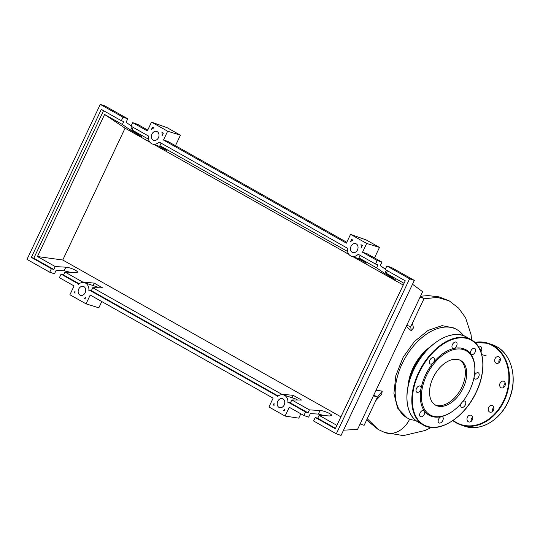 <?xml version="1.0" encoding="UTF-8"?>
<svg xmlns="http://www.w3.org/2000/svg" width="540" height="540" viewBox="0 0 540 540"><rect width="100%" height="100%" fill="white"/><g stroke="black" fill="none" stroke-linecap="round" stroke-linejoin="round"><path stroke-width="0.81" d="M463.516 335.691A50.679 31.131 119.4 0 0 456.887 329.603A50.679 31.131 119.4 0 0 453.56 328.124A50.679 31.131 119.4 0 0 403.475 361.058A50.679 31.131 119.4 0 0 407.106 417.893A50.679 31.131 119.4 0 0 410.427 419.371A50.679 31.131 119.4 0 0 415.746 420.41M408.058 386.154A36.788 22.599 -60.6 0 1 430.218 346.842M407.106 417.893L397.568 408.071L393.917 393.39L395.861 375.611L403.063 357.413L414.389 341.543L428.085 330.392L442.01 325.64L454.005 327.983L456.887 329.603M427.005 350.035A36.005 22.12 119.4 0 0 409.124 381.753M406.748 325.316L410.758 326.666L412.425 323.143L413.471 327.983L411.19 330.662L406.222 326.444M410.758 326.666L411.19 330.662M367.24 418.73L378.209 429.509L366.626 420.039M376.056 390.251L382.232 391.115L377.453 397.13L373.781 395.057M382.232 391.115L381.645 394.322L375.786 400.653L377.453 397.13L373.444 395.78M409.671 419.101A24.422 19.136 108.6 0 1 384.851 432.554L378.209 429.509M412.425 323.143L424.082 298.485L420.41 296.413M420.073 297.135L424.082 298.485M360.119 423.961L364.129 425.311L375.786 400.653M459.034 359.788A25.616 15.734 -60.6 0 1 460.714 360.538A25.616 15.734 -60.6 0 1 462.55 389.266A25.616 15.734 -60.6 0 1 437.231 405.905A25.616 15.734 -60.6 0 1 435.557 405.155A25.616 15.734 -60.6 0 1 433.721 376.434A25.616 15.734 -60.6 0 1 459.034 359.788M460.026 360.187A25.616 15.734 -60.6 0 1 460.91 389.057A25.616 15.734 -60.6 0 1 435.888 405.149A25.616 15.734 -60.6 0 1 434.896 404.75M452.122 411.601L451.67 411.905A37.571 23.078 -60.6 0 1 441.288 416.644A3.523 2.167 -60.6 0 1 442.429 416.772A3.523 2.167 -60.6 0 1 442.773 420.538A3.523 2.167 -60.6 0 1 438.966 422.908A3.523 2.167 -60.6 0 1 438.622 419.141A3.523 2.167 -60.6 0 1 441.288 416.644A37.571 23.078 -60.6 0 1 431.608 416.367A37.571 23.078 -60.6 0 1 424.366 410.94A37.571 23.078 -60.6 0 1 421.045 388.604A37.571 23.078 -60.6 0 1 433.283 362.718A37.571 23.078 -60.6 0 1 453.904 348.449A37.571 23.078 -60.6 0 1 463.583 348.725A37.571 23.078 -60.6 0 1 470.826 354.146A3.523 2.167 -60.6 0 1 472.601 348.752A3.523 2.167 -60.6 0 1 474.734 348.421A3.523 2.167 -60.6 0 1 475.457 351.108A3.523 2.167 -60.6 0 1 473.411 354.22A3.523 2.167 -60.6 0 1 471.278 354.557A3.523 2.167 -60.6 0 1 470.826 354.146A37.571 23.078 -60.6 0 1 474.829 370.832L474.802 371.378A36.788 22.599 -60.6 0 1 452.122 411.601A36.788 22.599 -60.6 0 1 432.479 415.962A36.788 22.599 -60.6 0 1 426.479 375.55A36.788 22.599 -60.6 0 1 463.786 349.731A36.788 22.599 -60.6 0 1 474.802 371.378M452.419 344.554A3.523 2.167 -60.6 0 1 456.226 342.185A3.523 2.167 -60.6 0 1 456.57 345.951A3.523 2.167 -60.6 0 1 453.904 348.449A3.523 2.167 -60.6 0 1 452.763 348.32A3.523 2.167 -60.6 0 1 452.419 344.554M474.323 375.82A3.523 2.167 -60.6 0 1 478.13 372.749A3.523 2.167 -60.6 0 1 478.366 372.85A3.523 2.167 -60.6 0 1 478.615 376.799A3.523 2.167 -60.6 0 1 475.132 379.087A3.523 2.167 -60.6 0 1 474.903 378.986A3.523 2.167 -60.6 0 1 474.073 377.204M462.652 401.632A3.523 2.167 -60.6 0 1 464.981 401.159A3.523 2.167 -60.6 0 1 465.777 402.482A3.523 2.167 -60.6 0 1 464.461 406.242A3.523 2.167 -60.6 0 1 461.518 407.295A3.523 2.167 -60.6 0 1 460.728 405.979A3.523 2.167 -60.6 0 1 461.322 403.252M422.59 416.34A3.523 2.167 -60.6 0 1 420.458 416.671A3.523 2.167 -60.6 0 1 419.735 413.984A3.523 2.167 -60.6 0 1 421.781 410.866A3.523 2.167 -60.6 0 1 423.913 410.535A3.523 2.167 -60.6 0 1 424.366 410.94A3.523 2.167 -60.6 0 1 422.59 416.34M417.062 392.344A3.523 2.167 -60.6 0 1 416.826 392.243A3.523 2.167 -60.6 0 1 416.576 388.287A3.523 2.167 -60.6 0 1 420.059 385.999A3.523 2.167 -60.6 0 1 420.289 386.107A3.523 2.167 -60.6 0 1 421.045 388.604A3.523 2.167 -60.6 0 1 417.062 392.344M429.415 362.61A3.523 2.167 -60.6 0 1 430.731 358.85A3.523 2.167 -60.6 0 1 433.674 357.791A3.523 2.167 -60.6 0 1 434.471 359.113A3.523 2.167 -60.6 0 1 433.283 362.718A3.523 2.167 -60.6 0 1 430.211 363.926A3.523 2.167 -60.6 0 1 429.415 362.61M472.581 417.251A3.523 2.761 -71.4 0 0 471.197 421.261A3.523 2.761 -71.4 0 0 471.211 421.322M472.595 417.312A3.523 2.761 108.6 0 1 471.65 420.876A3.523 2.761 108.6 0 1 468.7 421.922A3.523 2.761 108.6 0 1 467.053 419.863A3.523 2.761 108.6 0 1 467.991 416.3A3.523 2.761 108.6 0 1 470.948 415.246A3.523 2.761 108.6 0 1 472.595 417.312M492.534 405.641A3.523 2.761 108.6 0 1 493.56 409.941A3.523 2.761 108.6 0 1 489.908 412.148A3.523 2.761 108.6 0 1 489.537 411.986A3.523 2.761 108.6 0 1 488.511 407.687A3.523 2.761 108.6 0 1 492.156 405.473A3.523 2.761 108.6 0 1 492.534 405.641M501.856 381.341A3.523 2.761 108.6 0 1 503.631 381.206A3.523 2.761 108.6 0 1 505.339 384.338A3.523 2.761 108.6 0 1 503.159 387.754A3.523 2.761 108.6 0 1 501.383 387.882A3.523 2.761 108.6 0 1 499.669 384.757A3.523 2.761 108.6 0 1 501.856 381.341M500.276 358.661A3.523 2.761 -71.4 0 0 499.244 360.031A3.523 2.761 -71.4 0 0 498.906 362.732M495.092 358.634A3.523 2.761 108.6 0 1 498.643 356.663A3.523 2.761 108.6 0 1 499.939 361.361A3.523 2.761 108.6 0 1 496.388 363.339A3.523 2.761 108.6 0 1 495.092 358.634M481.748 348.212A3.523 2.761 -71.4 0 0 480.404 350.46M478.264 346.376A3.523 2.761 108.6 0 1 480.114 346.214A3.523 2.761 108.6 0 1 481.761 348.273A3.523 2.761 108.6 0 1 480.904 351.736M505.264 383.211A3.523 2.761 -71.4 0 0 503.84 385.898A3.523 2.761 -71.4 0 0 503.894 387.281M493.79 407.477A3.523 2.761 -71.4 0 0 493.52 407.734A3.523 2.761 -71.4 0 0 492.419 411.548M284.216 404.946A4.698 3.679 108.6 0 1 279.484 407.579A4.698 3.679 108.6 0 1 277.756 401.308A4.698 3.679 108.6 0 1 282.488 398.675A4.698 3.679 108.6 0 1 284.216 404.946M85.172 292.714A4.698 3.679 108.6 0 1 80.447 295.346A4.698 3.679 108.6 0 1 78.719 289.076A4.698 3.679 108.6 0 1 83.444 286.443A4.698 3.679 108.6 0 1 85.172 292.714M357.487 249.932A4.698 3.679 108.6 0 1 352.762 252.558A4.698 3.679 108.6 0 1 351.034 246.294A4.698 3.679 108.6 0 1 355.759 243.662A4.698 3.679 108.6 0 1 357.487 249.932M158.45 137.7A4.698 3.679 108.6 0 1 153.725 140.333A4.698 3.679 108.6 0 1 151.99 134.062A4.698 3.679 108.6 0 1 156.722 131.429A4.698 3.679 108.6 0 1 158.45 137.7M70.585 272.349L64.166 270.763L56.14 270.284L54.473 273.807L49.727 272.214L51.395 268.691L53.838 269.507L55.235 266.558L65.853 267.185C69.91 267.32 78.314 270.999 77.389 272.241L75.539 272.646L64.915 272.012L63.517 274.968L61.074 274.144L59.413 277.668L74.068 285.937L69.91 294.746L86.042 303.845L90.207 295.036L273.112 398.162L268.947 406.971L285.086 416.07L289.251 407.268L303.905 415.53L305.572 412.007L288.212 402.219L287.894 402.894A8.606 6.75 -71.4 0 0 283.736 394.97A8.606 6.75 -71.4 0 0 277.155 396.839L277.479 396.164L89.174 289.994L88.857 290.668A8.606 6.75 -71.4 0 0 84.692 282.737A8.606 6.75 -71.4 0 0 78.118 284.614L78.435 283.939L61.074 274.144M133.258 127.44L132.064 129.958L141.487 136.64L130.606 130.214L122.384 124.497L123.782 121.541L121.338 120.717L123.005 117.194L127.751 118.793L126.083 122.317L131.173 125.854M132.685 122.654L131.024 126.178L148.331 135.938A8.606 6.75 -71.4 0 0 152.469 144.038A8.606 6.75 -71.4 0 0 159.172 142.047L347.369 248.171A8.606 6.75 -71.4 0 0 351.513 256.271A8.606 6.75 -71.4 0 0 358.209 254.279L375.516 264.04L377.183 260.516L362.522 252.248L366.687 243.446L350.548 234.34L346.383 243.149L163.485 140.022L167.65 131.213L151.511 122.114L147.346 130.923L132.685 122.654L137.43 124.254L147.744 130.072M64.915 272.012L82.526 281.941L82.262 282.501M89.174 289.994L91.368 290.675L92.765 287.719L102.492 287.807L94.196 283.129L82.526 281.941M92.765 287.719L281.563 394.173L293.234 395.354L301.536 400.039L291.803 399.944L309.413 409.874L320.038 410.508C324.095 410.643 332.498 414.322 331.574 415.557L329.717 415.969L319.093 415.334L336.879 425.358L404.028 283.304L386.249 273.281L395.665 279.963L384.784 273.53L376.562 267.82L377.96 264.863L375.516 264.04M55.235 266.558L37.449 256.527L62.762 260.01L340.902 416.839M123.005 117.194L100.278 104.382L27 259.396L49.727 272.214M79.124 283.77L63.517 274.968M37.449 256.527L104.598 114.473L122.384 124.497M104.598 114.473L125.071 128.189L62.762 260.01M403.218 285.019L353.275 256.865M348.908 254.401L154.238 144.632M149.87 142.169L125.071 128.189M358.074 258.478L366.269 263.101L358.952 257.891L376.562 267.82M159.03 146.252L167.225 150.869L159.914 145.658L347.531 251.451M132.064 129.958L148.493 139.219M51.395 268.691L31.354 257.391L101.297 109.418L121.338 120.717M163.283 133.211L162.128 135.648A8.606 6.75 -71.4 0 0 161.926 132.448L163.283 133.211M351.587 239.389L352.937 240.151A8.606 6.75 -71.4 0 0 350.433 241.826L351.587 239.389M362.32 245.444L361.172 247.88A8.606 6.75 -71.4 0 0 360.97 244.681L362.32 245.444M152.543 127.157L153.9 127.926A8.606 6.75 -71.4 0 0 151.389 129.593L152.543 127.157M74.27 292.741L75.04 291.128A8.606 6.75 -71.4 0 0 75.04 293.18L74.27 292.741L75.026 293.011M274.077 405.385L273.321 404.96L274.077 403.353A8.606 6.75 -71.4 0 0 274.077 405.385M283.298 410.582A8.606 6.75 -71.4 0 0 284.816 409.408L284.06 411.014L283.298 410.582L284.168 410.778M85.01 298.796L84.24 298.363A8.606 6.75 -71.4 0 0 85.772 297.182L85.01 298.796M127.751 118.793L105.023 105.982L100.278 104.382M324.763 415.672L318.344 414.086L310.318 413.606L308.651 417.13L303.905 415.53M305.572 412.007L308.016 412.83L309.413 409.874M315.259 417.467L313.591 420.991L336.319 433.802L341.064 435.402L414.342 280.388L391.615 267.577L386.87 265.977L385.202 269.5L405.243 280.8L335.293 428.767L315.259 417.467L317.696 418.291L319.093 415.334M387.437 270.756L386.249 273.281M377.183 260.516L381.929 262.116L380.261 265.64L385.351 269.176M381.929 262.116L366.788 253.577L362.522 252.248M336.319 433.802L409.597 278.788L386.87 265.977M409.597 278.788L414.342 280.388M335.502 428.328L317.696 418.291M291.803 399.944L290.405 402.901L308.016 412.83M360.288 255.447A8.606 6.75 108.6 0 1 359.984 255.704L358.952 257.891M85.084 298.647L84.24 298.363M273.321 404.96L274.057 405.121M292.086 397.784L293.234 395.354M281.3 394.733L281.563 394.173M159.914 145.658L160.947 143.478A8.606 6.75 108.6 0 0 161.244 143.222M53.838 269.507L33.797 258.215L103.532 110.68M98.408 287.766A8.606 6.75 -71.4 0 0 96.626 286.76L84.692 282.737M93.049 285.552L94.196 283.129M31.354 257.391L33.797 258.215M288.212 402.219L290.405 402.901M297.446 399.998A8.606 6.75 -71.4 0 0 295.67 398.986L283.736 394.97M278.168 396.002L91.368 290.675M151.511 122.114L167.197 127.73L180.428 135.189L175.46 145.699M180.428 135.189L167.65 131.213M346.788 242.298L167.744 141.345L163.485 140.022M350.548 234.34L366.242 239.963L379.471 247.421L374.504 257.924M379.471 247.421L366.687 243.446M86.042 303.845L98.827 307.82L101.783 301.563M343.535 430.178L357.534 429.435L422.638 291.708L412.513 284.256M300.827 413.788L298.769 418.142L285.086 416.07M420.498 296.244L427.977 295.582L439.02 296.851L449.307 300.929L437.528 297.385L423.92 298.816M418.46 422.273A48.917 30.051 -60.6 0 1 413.694 369.961A48.917 30.051 -60.6 0 1 463.3 335.624A48.917 30.051 -60.6 0 1 466.513 337.055L471.353 339.781A48.917 30.051 -60.6 0 0 468.146 338.357A48.917 30.051 -60.6 0 0 418.534 372.695A48.917 30.051 -60.6 0 0 423.299 425L418.46 422.273C405.175 415.334 403.049 391.392 413.566 369.873C425.068 344.338 451.602 327.719 466.513 337.055M426.512 426.431A48.917 30.051 -60.6 0 1 423.299 425C438.21 434.336 464.744 417.717 476.246 392.182C486.763 370.663 484.637 346.721 471.353 339.781M476.159 392.168A48.526 29.808 -60.6 0 1 426.944 426.229A48.526 29.808 -60.6 0 1 419.033 372.917A48.526 29.808 -60.6 0 1 468.248 338.857A48.526 29.808 -60.6 0 1 476.159 392.168M413.654 369.887A48.526 29.808 -60.6 0 1 437.069 341.51M453.134 420.417A42.653 33.426 -71.4 0 0 456.253 422.469A42.653 33.426 -71.4 0 0 503.726 400.599A42.653 33.426 -71.4 0 0 492.554 345.668A42.653 33.426 -71.4 0 0 475.139 342.596M456.314 422.901A43.045 33.736 -71.4 0 0 460.89 424.94A43.045 33.736 -71.4 0 0 504.225 400.829A43.045 33.736 -71.4 0 0 492.952 345.391A43.045 33.736 -71.4 0 0 488.376 343.352A43.045 33.736 -71.4 0 0 474.903 342.367L488.376 343.352L492.062 344.594A43.045 33.736 -71.4 0 1 496.638 346.633A43.045 33.736 -71.4 0 1 507.911 402.07A43.045 33.736 -71.4 0 1 464.576 426.182L456.293 422.888A43.045 33.736 -71.4 0 1 452.871 420.599L456.293 422.888M64.166 270.763L65.853 267.185M130.606 130.214L132.199 126.839M318.344 414.086L320.038 410.508M384.784 273.53L386.377 270.162M471.609 339.93L471.062 334.692L465.575 317.736L458.642 308.171L449.307 300.929M481.781 354.591L486.223 355.84M384.601 432.459L403.353 435.618L425.304 430.434L431.325 427.43M492.062 344.594L496.665 346.646C511.657 354.571 517.604 378.243 509.686 398.101C502.2 419.033 481.032 432.277 464.576 426.182M162.277 147.346L152.469 144.038M361.314 259.571L351.513 256.271"/></g></svg>
